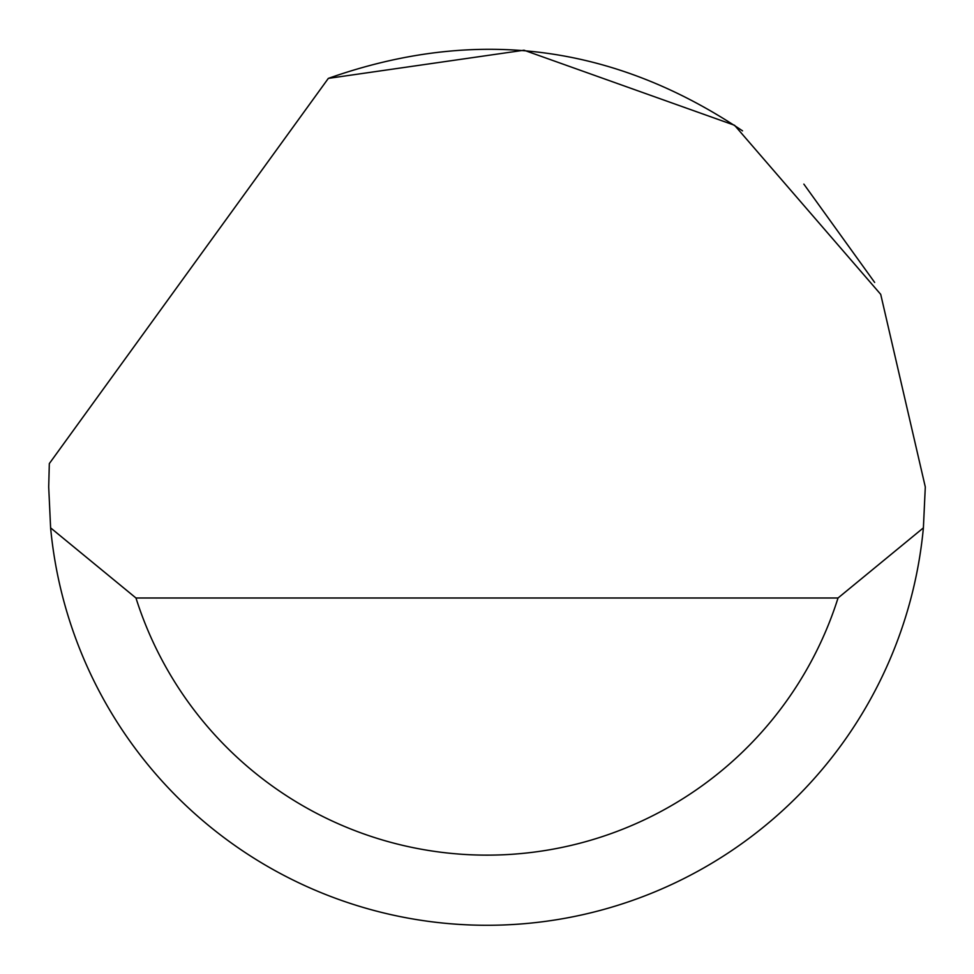 <?xml version="1.0" encoding="UTF-8"?>
<svg xmlns="http://www.w3.org/2000/svg" width="974" height="974" viewBox="0 0 974 974"><rect width="100%" height="100%" fill="white"/><g stroke="black" fill="none" stroke-linecap="round" stroke-linejoin="round"><path stroke-width="1.46" d="M328.335 78.383L524.024 50.222L734.554 125.269L880.715 294.355L925.3 486.963L923.389 527.871A438.3 438.3 0 0 1 50.611 527.871L48.7 486.963L49.321 463.587L328.335 78.383C475.19 26.529 613.255 44.013 742.529 130.857M803.854 184.123L874.652 282.423M50.611 527.871L135.97 597.999L838.03 597.999L923.389 527.871M135.97 597.999A368.172 368.172 0 0 0 838.03 597.999"/></g></svg>
